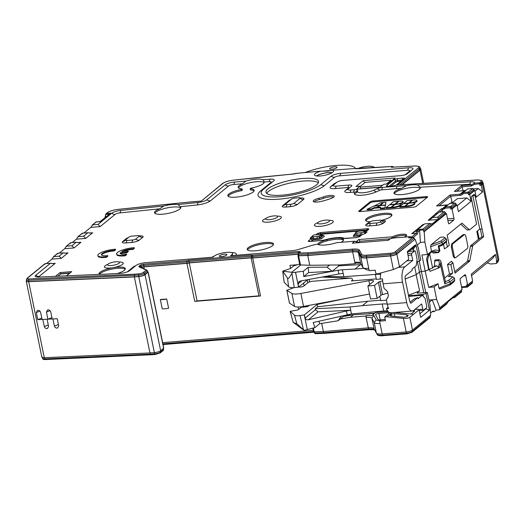 <?xml version="1.0" encoding="UTF-8"?>
<svg xmlns="http://www.w3.org/2000/svg" width="525" height="525" viewBox="0 0 525 525"><rect width="100%" height="100%" fill="white"/><g stroke="black" fill="none" stroke-linecap="round" stroke-linejoin="round"><path stroke-width="0.79" d="M26.617 280.514L26.617 280.514A4.883 1.234 168.4 0 0 26.25 281.137L41.856 357.151A4.883 1.234 -11.6 0 0 44.297 357.709L149.947 352.951L134.347 276.938L28.691 281.695A4.883 1.234 168.4 0 1 26.25 281.137M57.278 318.767L58.682 325.894L57.619 327.994C56.083 328.315 55.027 327.679 54.436 326.084L52.913 318.964L57.278 318.767M50.059 310.662L46.462 312.067L47.532 309.96C49.061 309.645 50.124 310.282 50.708 311.876L52.231 318.997L47.867 319.193L51.936 317.599M46.462 312.067L47.867 319.193M47.152 319.226L48.549 326.347L47.486 328.453C45.951 328.775 44.894 328.138 44.303 326.537L42.781 319.423L47.152 319.226M39.926 311.115L36.33 312.526L37.4 310.419C38.929 310.098 39.992 310.734 40.576 312.329L42.098 319.449L37.734 319.646L41.803 318.058M36.33 312.526L37.734 319.646M134.347 276.938L138.764 276.577A4.883 1.234 168.4 0 0 145.031 274.7L148.043 272.239A1.463 0.368 168.4 0 0 148.155 272.055L163.754 348.068A1.463 0.368 168.4 0 1 163.643 348.252L148.043 272.239M149.947 352.951L154.363 352.59L138.764 276.577M145.031 274.7L160.637 350.713A4.883 1.234 168.4 0 1 154.363 352.59M160.637 350.713L163.643 348.252M147.591 271.747L148.05 271.95A1.463 0.368 168.4 0 1 148.155 272.055M141.599 267.763L141.96 267.468A1.463 0.368 -11.6 0 1 143.843 266.903L186.933 263.373A2.927 0.742 -11.6 0 0 189.276 262.913L251.127 257.841A2.927 0.742 -11.6 0 0 252.735 257.985L298.128 254.264M298.029 306.987L298.613 309.428M290.502 268.485L289.964 265.335L297.8 264.698M299.644 264.062L293.678 265.893L290.437 268.537L282.713 271.156L291.743 272.278L292.222 272.672L291.913 273.348C289.216 278.033 287.746 279.622 287.497 278.106L288.619 286.775L284.176 282.332M197.078 300.917A2.927 0.742 -11.6 0 1 194.729 301.383L260.531 295.988A2.927 0.742 168.4 0 1 258.93 295.851L197.078 300.917L189.276 262.913M162.645 342.654L313.241 330.317M166.694 298.974L160.322 299.493L162.218 308.752A6.838 1.726 -11.6 0 0 168.591 308.228L166.694 298.974A6.838 1.726 168.4 0 1 160.322 299.493M309.238 305.347L307.702 306.6L301.206 307.315L297.964 309.96L290.108 311.345L294.446 315.158C295.247 315.768 297.117 315.919 300.037 315.623L303.502 329.818L296.861 323.722L294.446 315.158M308.214 305.537L308.326 306.088M304.113 285.79L303.581 283.1M300.464 264.941L309.757 265.283L307.755 255.518L298.587 255.787L300.464 264.941L299.827 264.961L297.911 255.616A1.463 0.368 168.4 0 1 298.075 255.386L298.325 255.216M300.838 264.849L291.743 272.278M44.973 264.278L45.15 263.701L27.477 278.138A0.978 0.853 -129.2 0 0 27.051 278.309L26.453 279.694L26.729 281.039A4.397 1.109 -11.6 0 0 28.927 281.544L28.652 280.199A0.978 0.505 87.4 0 1 28.927 278.965L134.512 274.207L134.558 276.78L28.927 281.544M147.604 272.081L144.592 274.733A4.397 1.109 168.4 0 1 138.948 276.426L134.558 276.78M298.102 254.133L252.919 257.834A2.441 0.617 168.4 0 1 251.521 257.677L189.249 262.776A2.441 0.617 168.4 0 1 187.117 263.222L144.027 266.752A1.956 0.492 -11.6 0 0 141.52 267.501L141.343 267.652M298.837 255.629L298.39 255.518L298.115 254.172L298.561 254.29L298.837 255.629L307.972 255.367L352.846 251.685A10.257 2.586 -11.6 0 1 358.942 252.617L361.246 256.922A9.279 2.336 168.4 0 0 366.758 257.762L390.771 255.793A4.397 1.109 168.4 0 0 396.414 254.107L415.045 239.216L418.208 247.498L420.728 260.033L419.423 261.096L416.148 245.451L415.557 244.794L407.426 251.514L408.726 259.291L399.479 266.844L393.376 269.528L378.066 273.728L375.979 273.899L375.185 270.198L369.193 270.69L366.575 257.913L390.587 255.944L393.376 269.528M390.587 255.944A4.883 1.234 168.4 0 0 396.854 254.074L415.045 239.216M360.721 263.392A11.235 2.828 -11.6 0 0 355.655 263.235L355.097 263.688L354.808 262.303A9.765 2.461 -11.6 0 1 360.216 262.802A9.765 2.461 -11.6 0 1 360.609 263.189L358.463 252.722L360.773 257.027A9.765 2.461 -11.6 0 0 366.575 257.913M358.463 252.722A9.765 2.461 -11.6 0 0 352.662 251.843L307.755 255.518M298.587 255.787A1.463 0.368 168.4 0 1 297.911 255.616M98.031 224.398L111.694 213.235A7.324 1.844 168.4 0 1 120.632 210.473L163.721 206.036L159.718 208.812L119.818 212.92A3.839 0.965 168.4 0 0 115.139 214.371L100.15 226.61L98.031 224.398L92.735 224.831L91.521 226.249A4.883 2.047 -94.7 0 1 90.812 227.371L83.869 233.041M89.119 233.054L92.61 232.765L85.713 238.409L83.593 236.198L78.291 236.631L77.083 238.048A4.883 2.047 -94.7 0 1 76.368 239.17L72.207 242.57M77.457 242.583L80.948 242.294L74.045 247.931L71.925 245.726L66.629 246.159L65.415 247.577A4.883 2.047 -94.7 0 1 64.706 248.699L59.246 253.155M64.496 253.168L67.987 252.879L61.267 258.372L59.154 256.161L53.852 256.594L52.644 258.011A4.883 2.047 -94.7 0 1 51.929 259.133L46.469 263.596M409.316 237.799L408.614 237.851L410.071 236.663L390.941 238.232L387.903 240.26M356.856 242.721L356.272 241.808L354.71 241.198L336.512 242.694A13.309 3.353 -11.6 0 1 317.697 244.237A7.324 1.844 -11.6 0 0 312.513 245.254L297.957 249.605A7.324 1.844 168.4 0 1 292.458 250.655L230.606 255.721L231.906 254.664A9.765 2.461 -11.6 0 0 232.194 252.873A9.765 2.461 -11.6 0 0 223.486 252.801A9.765 2.461 -11.6 0 0 214.233 256.108L212.933 257.171L145.34 262.703A7.324 1.844 -11.6 0 0 135.936 265.519L129.734 270.585A7.324 1.844 168.4 0 1 119.602 273.44L108.216 273.952A13.427 3.386 -11.6 0 1 102.939 274.194L38.824 277.082A7.324 1.844 168.4 0 1 35.497 276.649A7.324 1.844 168.4 0 1 35.707 275.31L50.453 263.268L45.15 263.701M219.535 255.675A3.905 0.984 -11.6 0 0 219.24 256.174A3.905 0.984 -11.6 0 0 222.41 256.502A3.905 0.984 -11.6 0 0 226.603 255.098A3.905 0.984 -11.6 0 0 226.898 254.599A3.905 0.984 -11.6 0 0 223.729 254.271A3.905 0.984 -11.6 0 0 219.535 255.675M414.599 239.249L413.995 237.799L412.683 237.523L395.062 251.908A3.419 0.86 168.4 0 1 390.672 253.221L366.66 255.189A8.302 2.093 168.4 0 1 361.732 254.435L359.422 250.136A11.235 2.828 -11.6 0 0 352.754 249.119L307.952 252.787L298.876 253.05L299.985 252.289A2.927 0.742 -11.6 0 0 298.554 251.514L252.82 255.262A1.463 0.368 168.4 0 1 251.941 255.065L188.639 260.249L189.249 262.776M251.941 255.065L251.245 256.331L251.521 257.677M307.952 252.787L307.972 255.367M408.968 237.786L412.683 237.523L408.614 237.851M410.071 236.663L410.99 237.622M431.196 223.808L432.364 223.716A4.883 2.047 85.3 0 1 431.812 223.952A4.883 2.047 85.3 0 1 431.458 223.912L429.87 223.479L424.567 223.912L415.682 231.171L416.916 231.072L418.169 231.768L417.224 234.17L413.214 237.451M430.598 246.835L442.037 242.36L442.424 244.204L446.683 240.726L446.309 238.868L443.658 236.998L440.317 237.267L430.946 244.926L430.598 246.835L431.53 251.206L427.481 254.513L424.869 242.051L420.453 242.412L417.263 245.018M420.453 242.412L419.613 230.593L418.93 229.432L422.992 229.097L423.609 229.943L423.773 231.761L424.213 231.722L446.44 213.57L448.383 222.856A1.463 0.617 -94.7 0 0 449.052 223.853A1.463 0.617 -94.7 0 0 449.223 223.781L453.672 220.146A1.463 0.617 -94.7 0 0 453.948 218.315L452.064 208.97L457.026 204.914L458.417 211.673L471.096 201.318L466.804 197.905L457.308 198.68L451.671 203.28M424.869 242.051L424.213 231.722M423.708 224.615L423.025 224.477L423.97 224.398M445.581 213.695L423.773 231.761M432.364 223.716L437.496 219.522L428.157 220.29L431.248 218.662L439.254 212.126M445.627 213.905L445.344 212.566L438.204 218.4A4.883 2.047 -94.7 0 1 437.496 219.522M438.204 218.4L437.647 217.127L432.344 217.56M445.699 213.78L445.344 212.566A0.978 0.853 -129.2 0 0 444.275 211.713L437.647 217.127M445.666 213.629L446.44 213.57M437.312 213.504L436.104 213.793A0.978 0.407 -94.7 0 1 436.216 213.747L436.216 213.747A0.978 0.407 -94.7 0 1 436.321 213.767M117.173 273.551A13.427 3.386 -11.6 0 0 124.274 270.336A13.427 3.386 -11.6 0 0 125.285 268.629A13.427 3.386 -11.6 0 0 114.391 267.494A13.427 3.386 -11.6 0 0 99.98 272.324A13.427 3.386 -11.6 0 0 98.969 274.03A13.427 3.386 -11.6 0 0 99.113 274.365M317.625 244.243A13.309 3.353 168.4 0 1 326.327 239.846A13.309 3.353 168.4 0 1 342.293 238.54A13.309 3.353 168.4 0 1 343.567 239.603A13.309 3.353 168.4 0 1 340.988 242.327M355.95 241.539L356.317 241.507A2.441 2.126 50.8 0 1 358.47 242.511L360.052 241.218L358.7 239.564L392.621 236.788A7.816 1.969 168.4 0 1 401.028 234.347A7.816 1.969 168.4 0 1 406.665 235.095A7.816 1.969 168.4 0 1 404.217 237.143M419.285 189.427A13.427 3.386 -11.6 0 0 420.295 187.72A13.427 3.386 -11.6 0 0 420.026 187.235L417.565 184.971A13.427 3.386 -11.6 0 0 406.632 185.62L401.671 188.331A13.427 3.386 -11.6 0 0 394.99 191.415A13.427 3.386 -11.6 0 0 393.98 193.121A13.427 3.386 -11.6 0 0 404.873 194.257A13.427 3.386 -11.6 0 0 419.285 189.427M250.911 188.16A13.309 3.353 -11.6 0 0 264.219 182.011L263.045 179.721A13.309 3.353 -11.6 0 0 245.785 181.132L242.537 183.783A13.309 3.353 -11.6 0 0 238.147 187.366A13.309 3.353 -11.6 0 0 242.071 188.888L241.323 189.492A13.427 3.386 168.4 0 0 227.843 195.707A13.427 3.386 168.4 0 0 241.677 196.324A13.427 3.386 168.4 0 0 254.152 190.306A13.427 3.386 168.4 0 0 250.162 188.77L250.911 188.16M159.718 208.812A13.427 3.386 -11.6 0 0 155.538 211.03A13.427 3.386 -11.6 0 0 154.527 212.737A13.427 3.386 -11.6 0 0 165.421 213.872A13.427 3.386 -11.6 0 0 179.832 209.042A13.427 3.386 -11.6 0 0 180.843 207.336A13.427 3.386 -11.6 0 0 180.39 206.686L178.021 204.566A13.427 3.386 -11.6 0 0 163.721 206.036M248.22 247.662A13.427 3.386 -11.6 0 0 247.216 249.368A13.427 3.386 -11.6 0 0 258.11 250.504A13.427 3.386 -11.6 0 0 272.521 245.674A13.427 3.386 -11.6 0 0 273.525 243.968A13.427 3.386 -11.6 0 0 262.638 242.832A13.427 3.386 -11.6 0 0 248.22 247.662M426.182 196.619L373.17 200.957A2.441 0.617 -11.6 0 0 370.033 201.895L358.923 210.971A2.441 0.617 -11.6 0 0 358.746 211.28A2.441 0.617 -11.6 0 0 360.209 211.549L413.221 207.204A2.441 0.617 -11.6 0 0 416.358 206.266L427.468 197.19A2.441 0.617 -11.6 0 0 427.652 196.882A2.441 0.617 -11.6 0 0 426.182 196.619L426.372 197.544L373.36 201.882A2.441 0.617 -11.6 0 0 370.223 202.821L359.527 211.562M101.561 255.065A8.544 2.152 -11.6 0 1 114.227 250.943L115.625 249.802L115.507 249.224A12.206 3.078 -11.6 0 0 103.405 251.646A12.206 3.078 -11.6 0 0 97.834 255.531A12.206 3.078 -11.6 0 0 106.293 256.745L107.691 255.603A8.544 2.152 168.4 0 1 101.423 254.796A8.544 2.152 168.4 0 1 105.479 252.02A8.544 2.152 168.4 0 1 114.109 250.366L115.507 249.224M97.834 255.531L97.952 256.108A12.206 3.078 -11.6 0 0 106.411 257.329L107.809 256.187L107.691 255.603M123.336 251.455A8.544 2.152 -11.6 0 1 133.002 249.408L134.4 248.266L134.282 247.688A12.206 3.078 -11.6 0 0 122.181 250.11A12.206 3.078 -11.6 0 0 116.609 253.995A12.206 3.078 -11.6 0 0 125.068 255.209L126.472 254.067A8.544 2.152 168.4 0 1 120.199 253.253A8.544 2.152 168.4 0 1 120.323 252.728L126.768 252.197L128.166 251.055L121.721 251.587A8.544 2.152 168.4 0 1 132.884 248.83L134.282 247.688M120.337 253.529A8.544 2.152 -11.6 0 1 120.442 253.306L126.886 252.781L128.284 251.639L128.166 251.055M116.609 253.995L116.734 254.573A12.206 3.078 -11.6 0 0 125.193 255.787L126.591 254.645L126.472 254.067M318.977 198.273A9.581 2.415 -11.6 0 0 323.157 197A7.028 1.772 168.4 0 1 330.691 195.418A7.028 1.772 168.4 0 1 334.182 196.501A7.028 1.772 168.4 0 1 331.498 198.273A23.632 5.959 168.4 0 1 321.195 201.41A7.028 1.772 168.4 0 1 313.34 201.502A7.028 1.772 168.4 0 1 318.977 198.273L319.325 199.585A6.32 1.595 -11.6 0 0 314.206 201.908M381.596 220.336A13.427 3.386 -11.6 0 0 390.889 216.517A13.427 3.386 -11.6 0 0 391.899 214.81A13.427 3.386 -11.6 0 0 381.006 213.675A13.427 3.386 -11.6 0 0 366.594 218.505A13.427 3.386 -11.6 0 0 365.584 220.211A13.427 3.386 -11.6 0 0 370.342 221.78M354.788 234.216L354.244 234.983L361.81 234.911A1.463 1.28 -129.2 0 0 361.174 235.167L359.074 236.88A1.463 1.28 -129.2 0 1 359.717 236.624L356.488 237.641L343.987 238.376A1.463 1.352 -63.1 0 1 344.892 238.435L345.772 238.462A1.463 0.617 -94.7 0 1 345.942 238.501M343.987 238.376A14.648 3.695 -11.6 0 0 324.699 239.958L322.311 240.437A1.463 0.617 -94.7 0 1 322.475 240.365L322.475 240.365A1.463 0.617 -94.7 0 1 322.639 240.404M322.311 240.437L309.658 241.474C308.411 241.552 308.011 241.336 308.47 240.824A1.463 1.28 50.8 0 1 309.75 241.408M308.47 240.824L311.194 238.757L313.471 238.632A1.463 0.617 85.3 0 0 313.405 239.617L320.821 238.993A1.444 0.361 168.4 0 0 321.464 238.691L324.24 236.421A1.444 0.361 168.4 0 0 324.345 236.224A1.444 0.361 168.4 0 0 324.293 236.165M316.129 234.563L317.356 233.566L320.585 232.549L367.415 228.71C368.662 228.631 369.062 228.854 368.602 229.366A1.463 1.28 -129.2 0 0 367.959 229.622L365.866 231.328A1.463 1.28 -129.2 0 1 366.509 231.079L365.439 231.545M66.314 275.842L71.702 271.622L66.55 275.835M69.484 273.249L60.795 273.965L58.032 276.216M57.671 276.229L60.795 273.965M125.199 269.246A13.427 3.386 -11.6 0 0 113.479 268.833A13.427 3.386 -11.6 0 0 100.216 273.486A13.427 3.386 -11.6 0 0 99.402 274.352M343.481 240.227A13.309 3.353 -11.6 0 0 342.123 239.571A13.309 3.353 -11.6 0 0 327.403 240.778A13.309 3.353 -11.6 0 0 318.491 244.63M342.293 238.54L342.123 239.571M327.403 240.778L326.327 239.846M360.052 241.218L389.708 238.79M406.429 235.751A7.816 1.969 -11.6 0 0 399.892 235.705A7.816 1.969 -11.6 0 0 392.615 238.094M392.621 236.788L392.123 238.133M391.709 238.626L392.037 237.713M410.826 237.044L411.685 236.972L410.701 236.926M418.93 229.432L416.916 231.072L416.154 233.33L411.685 236.972A0.978 0.853 -129.2 0 1 412.624 237.484M417.224 234.17A0.978 0.853 -129.2 0 0 416.154 233.33L411.751 233.691L415.682 231.171M388.5 240.227L352.268 243.193L388.5 240.227L390.941 238.232M51.719 263.603L55.21 263.32L53.432 263.655L50.453 263.268M69.818 272.98L60.742 273.722L60.04 272.573L71.702 271.622M57.743 253.844L57.927 253.267L53.366 256.81L57.553 253.391M59.154 256.161L63.223 252.833L57.927 253.267M67.987 252.879L66.209 253.221L63.223 252.833M70.704 243.259L70.882 242.681L66.143 246.369L70.507 242.806M71.925 245.726L76.184 242.248L70.882 242.681M80.948 242.294L79.17 242.635L76.184 242.248M82.373 233.73L82.55 233.152L77.812 236.841L82.176 233.277M83.593 236.198L87.852 232.719L82.55 233.152M92.61 232.765L90.832 233.107L87.852 232.719M100.104 221.616L110.657 213.176L99.986 222.016L100.341 221.602L96.278 221.937L92.249 225.048L96.042 221.95M96.278 221.937L95.918 222.351L96.278 221.937M178.021 204.566L197.977 202.519A7.324 1.844 -11.6 0 0 206.916 199.749L225.133 184.866A7.324 1.844 168.4 0 1 234.537 182.057L245.785 181.132M263.045 179.721L269.876 179.163A7.324 1.844 168.4 0 1 274.135 180.469A7.324 1.844 168.4 0 1 273.728 180.889L263.543 189.203A31.743 8 -11.6 0 0 261.785 191.021A31.743 8 -11.6 0 0 283.008 196.416A31.743 8 -11.6 0 0 320.978 184.498L331.163 176.183A7.324 1.844 168.4 0 1 340.567 173.368L408.601 167.797A7.324 1.844 168.4 0 1 412.86 169.102A7.324 1.844 168.4 0 1 412.453 169.523L407.269 173.755A4.883 1.234 168.4 0 1 400.995 175.632L343.12 180.37A4.883 1.234 -11.6 0 0 336.853 182.247L333.519 184.971A4.883 1.234 -11.6 0 0 333.25 185.246A4.883 1.234 -11.6 0 0 336.085 186.119L348.902 185.069A4.883 1.234 168.4 0 1 351.737 185.942A4.883 1.234 168.4 0 1 351.468 186.218L348.265 188.836A4.883 1.234 -11.6 0 0 347.996 189.112A4.883 1.234 -11.6 0 0 350.831 189.984L354.578 189.676A4.883 1.234 168.4 0 1 357.512 190.28L357.492 191.533A9.765 2.461 -11.6 0 0 363.372 192.727A9.765 2.461 -11.6 0 0 373.82 190.194L377.206 188.665A4.883 1.234 168.4 0 1 382.43 187.399L406.632 185.62M417.565 184.971L470.571 181.801A7.324 1.844 168.4 0 1 474.37 183.14A7.324 1.844 168.4 0 1 474.357 183.159L479.771 182.72A0.978 0.407 85.3 0 0 479.587 183.947L479.863 185.286L481.189 185.181L482.416 184.183A9.765 2.461 -11.6 0 0 483.144 182.943A9.765 2.461 -11.6 0 0 482.514 182.287M355.917 168.906C356.783 168.577 356.718 168.433 355.733 168.466A976.71 246.199 -11.6 0 0 332.614 170.218A9.765 2.461 -11.6 0 1 333.5 171.412A9.765 2.461 -11.6 0 1 320.27 175.987A9.765 2.461 -11.6 0 1 314.613 175.284A9.765 2.461 -11.6 0 1 320.88 171.176A976.71 246.199 -11.6 0 0 297.367 173.25L291.9 174.123A0.978 0.374 -95.4 0 1 292.005 174.149M267.96 188.843A26.86 6.772 -11.6 0 0 265.952 192.255A26.86 6.772 -11.6 0 0 287.739 194.519A26.86 6.772 -11.6 0 0 316.562 184.859A26.86 6.772 -11.6 0 0 318.57 181.453A26.86 6.772 -11.6 0 0 296.789 179.183A26.86 6.772 -11.6 0 0 267.96 188.843M355.95 186.532L363.175 180.633L395.2 178.014L387.982 183.907L383.782 184.255L380.08 187.281L356.449 189.217L360.15 186.191L355.95 186.532M386.623 185.686L394.065 179.609L397.825 178.487L402.747 178.08C404.296 178.001 404.808 178.231 404.289 178.769L396.848 184.846L393.087 185.975L388.165 186.375C386.617 186.454 386.105 186.224 386.623 185.686A1.463 1.28 50.8 0 1 387.942 186.323M105.584 216.011L105.157 216.359L105.604 216.32L105.532 214.495L107.75 212.566A8.302 2.093 168.4 0 1 117.876 209.429L189.157 202.099M313.412 328L314.193 331.8A1.463 0.368 168.4 0 1 313.51 331.629L312.802 328.164M314.193 331.8L323.354 331.531L368.268 327.856A9.765 2.461 -11.6 0 1 374.069 328.742L376.373 333.04A9.765 2.461 -11.6 0 0 382.174 333.926L406.186 331.957A4.883 1.234 168.4 0 0 412.46 330.087L430.644 315.23L429.988 304.9L427.376 292.438L417.296 293.173M434.129 286.919L438.067 283.703L428.708 287.365L434.129 286.919L436.656 299.453L439.819 307.735L439.373 307.775L439.832 308.969L447.615 302.61A4.883 2.047 -94.7 0 1 448.33 301.488L453.462 297.294A4.883 2.047 85.3 0 1 454.013 297.058A4.883 2.047 85.3 0 1 454.361 297.098L461.541 291.231A0.978 0.853 -129.2 0 1 461.278 292.064L454.558 297.55M430.507 313.058L432.731 311.24L433.283 311.003L434.333 311.548L436.072 310.124L432.239 299.814L428.977 300.083M429.411 302.124L432.239 299.814L436.656 299.453M430.297 316.752L429.929 317.671L412.027 332.292A0.978 0.853 -129.2 0 0 412.289 331.465L430.297 316.752L430.224 315.571M369.285 329.667A0.978 0.407 -94.7 0 1 369.18 329.713A0.978 0.407 -94.7 0 1 368.727 329.044L323.853 332.719L324.352 333.388L315.249 333.651A0.978 0.538 -91.7 0 1 314.718 332.988L323.853 332.719L323.603 331.511M44.559 357.696L44.809 358.897L150.432 354.139L151.042 354.756L45.321 359.566A0.978 0.505 -92.6 0 1 44.809 358.897A4.397 1.109 168.4 0 1 42.61 358.391L42.335 357.053M155.387 354.401A0.978 0.407 -94.7 0 1 155.275 354.447A0.978 0.407 -94.7 0 1 154.829 353.778L150.432 354.139L150.183 352.931M408.581 295.857L422.947 294.433L426.083 293.495L427.376 292.438M426.083 293.495L429.45 310.209L420.669 317.376L419.075 309.763L417.788 309.186L414.927 309.422M391.945 312.664L386.899 316.778L403.403 318.38C406.291 318.557 408.437 318.196 409.835 317.31L419.075 309.763M413.536 314.285L394.505 312.454M394.938 316.385L394.38 313.602L406.744 314.81L407.105 316.608M406.744 314.81L408.109 315.787L408.286 315.44M408.109 315.787L407 316.693L403.777 317.231L391.394 316.043L389.832 315.407L391.118 314.147L391.525 316.057M394.38 313.602L391.118 314.147M406.724 302.603A12.206 5.125 85.3 0 0 412.348 310.99A12.206 5.125 85.3 0 0 413.733 310.393L421.693 303.896L422.783 309.218A1.463 0.617 85.3 0 0 423.458 310.223A1.463 0.617 85.3 0 0 423.623 310.15L426.405 307.886A1.463 0.617 85.3 0 0 426.674 306.042L425.106 298.403L422.303 295.286L418.136 298.686L417.9 297.531L410.845 303.293A4.883 2.047 -94.7 0 1 409.5 300.333L405.32 279.969A4.883 2.047 85.3 0 1 405.234 275.979L412.296 270.217L412.053 269.062L416.22 265.657L417.119 259.514L415.557 251.875A1.463 0.617 -94.7 0 0 414.881 250.871A1.463 0.617 -94.7 0 0 414.711 250.943L411.935 253.214A1.463 0.617 -94.7 0 0 411.666 255.052L412.762 260.38L404.795 266.884A12.206 5.125 -94.7 0 0 402.544 282.233L406.724 302.603L387.286 304.198A12.206 5.125 -94.7 0 0 388.625 308.51L386.413 308.693L388.139 307.283M390.79 312.716L389.806 312.651A12.206 5.125 -94.7 0 1 386.413 308.693M389.944 312.697L384.72 316.962L385.455 320.663L379.555 321.149L380.481 320.394A7.324 1.844 168.4 0 1 376.13 319.732L373.82 315.427A12.206 3.078 -11.6 0 0 372.855 314.718L375.624 312.46L388.257 311.607M386.899 316.778L384.72 316.962M373.82 315.427L371.923 318.275L374.227 322.58A9.765 2.461 -11.6 0 0 380.028 323.466L379.555 321.149M389.583 312.572L378.886 313.445A2.441 0.617 -11.6 0 0 375.565 314.698A2.441 0.617 -11.6 0 0 375.578 314.738L378.236 319.692A2.441 0.617 -11.6 0 0 379.687 319.915L384.91 319.482A2.441 0.617 -11.6 0 0 385.212 319.456M396.913 312.257A2.441 0.617 -11.6 0 0 396.132 312.611M410.95 314.035A2.441 0.617 -11.6 0 0 411.37 313.779L414.52 311.207A2.441 0.617 -11.6 0 0 414.704 310.898A2.441 0.617 -11.6 0 0 413.418 310.623M387.673 310.912A12.206 3.078 -11.6 0 0 383.631 310.957L382.207 304.014A12.206 3.078 168.4 0 1 387.266 304.093M343.849 316.05L338.048 320.788L319.712 323.676L314.928 327.587L313.176 322.534L351.448 313.943L383.631 310.957M347.209 314.678L346.447 310.971L350.772 310.229L350.024 307L315.262 308.726L315.479 309.652L318.032 311.857L350.772 310.229M380.645 300.195L367.795 301.245L362.421 305.635L350.024 307M362.421 305.635L382.207 304.014M380.914 272.947A12.206 5.125 85.3 0 0 380.33 279.064L382.541 278.88A12.206 5.125 85.3 0 0 383.106 283.828L383.88 287.588A2.441 2.126 50.8 0 0 385.534 289.564L387.588 291.775L388.408 295.792L387.319 298.259A2.441 2.126 -129.2 0 0 386.512 300.438L387.286 304.198M329.772 264.922L327.036 267.153L308.142 267.317L308.647 272.554L303.739 276.563L338.087 270.257L338.848 273.965L343.219 273.44L343.803 276.688L376.123 274.385A12.206 3.078 168.4 0 1 380.625 274.385M414.724 266.884L416.259 274.634L405.169 279.018M417.395 261.699L419.462 272.016L416.259 274.634L405.162 278.972M416.141 274.726L419.593 290.929L417.231 292.858M423.806 292.727L419.462 272.016L421.345 271.451L425.775 292.569M427.481 254.513L421.903 254.973L425.204 271.136L421.345 271.451L419.272 261.142M428.708 287.365L425.204 271.136L429.03 269.601L427.593 261.03C428.144 254.632 430.402 251.442 434.352 251.468L438.191 252.354A1.463 0.617 -94.7 0 0 438.552 252.584L433.342 253.011A1.463 0.617 85.3 0 1 432.974 252.781A6.838 2.868 85.3 0 0 432.252 252.039M425.362 271.123L429.043 269.397M441.538 245.575L442.424 244.204M428.656 269.784L427.028 261.457C424.837 255.57 433.985 246.783 439.307 251.265L438.191 252.354L432.974 252.781M481.189 185.181L482.58 191.94L478.282 188.527L473.629 188.908M471.096 201.318L469.711 194.558L474.803 190.398L476.188 197.157L482.58 191.94M472.94 245.49A1.463 0.617 85.3 0 0 472.651 246.1L469.816 260.636L467.604 260.82L470.446 246.284A1.463 0.617 85.3 0 1 470.735 245.667L472.94 245.49L483.702 236.696L475.027 195.654A1.956 0.82 -94.7 0 0 474.127 194.329A1.956 0.82 -94.7 0 0 473.911 194.427L471.804 196.147A1.956 0.82 -94.7 0 0 471.437 198.588L476.582 224.136L469.711 229.747A1.463 0.617 85.3 0 1 469.547 229.819A1.463 0.617 85.3 0 1 469.291 229.714L462.158 223.328A1.463 0.617 -94.7 0 0 461.895 223.223A1.463 0.617 -94.7 0 0 461.731 223.296L447.182 235.18L449.236 245.392L447.379 246.914L446.329 241.913M469.816 260.636A1.463 0.617 -94.7 0 1 469.521 261.253L455.024 273.098L452.937 262.913L450.896 264.574L452.655 273.138L448.396 276.616L450.942 276.412L453.567 277.239L452.543 277.128L448.547 280.389L450.01 281.781L450.378 283.651L454.762 280.074L454.381 278.217L453.567 277.239M449.977 285.042L439.858 288.999L438.939 288.127L450.378 283.651L449.977 285.042L454.151 281.63L454.762 280.074M438.067 283.703L438.939 288.127M439.819 307.735L462.079 289.551L460.169 280.245A1.463 0.617 -94.7 0 1 460.438 278.408L464.881 274.772A1.463 0.617 -94.7 0 1 465.045 274.706A1.463 0.617 -94.7 0 1 465.721 275.71L463.516 275.887M461.508 286.788A5.86 5.112 50.8 0 1 461.633 286.873L466.581 286.466L466.305 285.121L467.631 285.016L465.721 275.71M467.631 285.016L472.631 280.934L471.247 274.175L495.41 254.435L492.634 258.431L471.548 275.651M483.144 182.943L498.75 258.956A9.765 2.461 -11.6 0 1 498.015 260.197L496.794 261.194L495.41 254.435M402.413 184.597L420.02 170.212A9.765 2.461 -11.6 0 0 420.755 168.971A9.765 2.461 -11.6 0 0 420.118 168.315M355.418 168.486A31.743 8 -11.6 0 0 336.604 165.434A31.743 8 -11.6 0 0 305.255 172.535M105.157 216.359L105.23 217.435M496.794 261.194L496.355 261.233L496.63 262.572A0.978 0.853 50.8 0 1 495.935 263.57L490.626 264.003L487.18 262.874M359.933 168.545L358.713 168.177L360.157 167.737A9.765 2.461 -11.6 0 1 372.35 166.537L373.334 166.832A9.765 2.461 -11.6 0 1 374.41 167.573M358.713 168.177L358.798 168.591M336.781 167.731A3.806 0.958 -11.6 0 0 337.063 167.245A3.806 0.958 -11.6 0 0 333.972 166.93A3.806 0.958 -11.6 0 0 329.897 168.295A3.806 0.958 -11.6 0 0 329.608 168.781A3.806 0.958 -11.6 0 0 332.692 169.102A3.806 0.958 -11.6 0 0 336.781 167.731M320.88 171.176L327.698 171.117L332.614 170.218M188.948 202.118L201.272 201.108L222.574 183.527A0.978 0.853 -129.2 0 1 223 183.363A8.302 2.093 168.4 0 1 232.864 180.252A975.247 245.831 168.4 0 1 291.802 174.169A11.235 2.828 -11.6 0 0 297.367 173.25M355.733 168.466A11.235 2.828 -11.6 0 0 360.045 168.577A975.247 245.831 168.4 0 1 392.28 166.523L391.355 167.278A972.805 245.214 168.4 0 1 414.632 166.044A8.302 2.093 168.4 0 1 418.228 168.052L397.432 185.043L476.779 180.029A8.302 2.093 168.4 0 1 480.624 182.018A0.978 0.853 50.8 0 1 481.701 182.871A9.279 2.336 168.4 0 0 482.39 181.696L482.665 183.041A9.279 2.336 168.4 0 1 481.976 184.216L479.863 185.286M418.228 168.052A0.978 0.853 50.8 0 1 419.304 168.906A9.279 2.336 168.4 0 0 420 167.724L420.276 169.07A9.279 2.336 168.4 0 1 419.58 170.244L401.966 184.629M465.682 190.332A4.883 4.259 50.8 0 1 464.467 190.621L454.374 191.448L461.501 185.627L462.203 186.782L471.207 186.047L474.534 184.36L474.357 183.159M456.776 191.212L462.203 186.782L463.011 190.706M474.318 183.218L471.384 184.82A0.978 0.407 85.3 0 0 471.207 186.047M454.374 191.448L455.07 191.395M474.974 191.231L478.282 188.527M474.036 190.463L474.803 190.398M473.95 190.529L469.639 194.289L468.385 194.663L469.711 194.558M473.648 189.177L473.99 190.739M453.141 202.079L451.959 202.177L450.489 203.378M447.904 204.848A4.883 4.259 50.8 0 1 446.696 205.144L436.597 205.971L450.023 195.005L450.726 196.16L451.959 202.177M439.005 205.734L450.726 196.16L459.939 195.405A5.86 5.112 -129.2 0 0 463.162 193.732L462.991 192.531L468.293 192.098A0.978 0.407 85.3 0 0 468.11 193.325L468.385 194.663M450.023 195.005L460.117 194.178A4.883 4.259 -129.2 0 0 462.256 193.331L467.624 188.954M472.927 188.567A0.978 0.407 85.3 0 0 472.749 188.495A0.978 0.407 85.3 0 0 472.644 188.541L468.293 192.098A0.978 0.853 50.8 0 1 469.363 192.951L463.162 193.732M436.597 205.971L437.292 205.912M457.196 205.748L466.804 197.905M456.258 204.98L457.026 204.914M456.173 205.045L451.992 208.707L450.739 209.081L450.47 207.723L451.723 207.355A0.978 0.853 50.8 0 0 450.653 206.502L445.351 206.935L444.616 207.743L445.272 207.047M455.871 203.7L456.218 205.255M452.064 208.97L450.739 209.081M428.157 220.29L441.564 208.661L442.687 211.805M441.564 208.661L442.477 208.589A0.978 0.407 85.3 0 0 442.293 209.81L445.522 208.13L445.351 206.935L449.846 203.47M446.913 205.118A0.978 0.407 -94.7 0 0 446.808 205.091A0.978 0.407 -94.7 0 0 446.696 205.144L442.477 208.589L444.616 207.743M435.192 213.865L435.894 213.813M455.149 203.083A0.978 0.407 85.3 0 0 454.978 203.011A0.978 0.407 85.3 0 0 454.867 203.057A0.978 0.853 50.8 0 1 455.943 203.917L451.723 207.355L451.992 208.707M420.21 188.337A13.427 3.386 -11.6 0 0 408.489 187.924A13.427 3.386 -11.6 0 0 395.227 192.57A13.427 3.386 -11.6 0 0 394.301 193.659M336.473 182.562A8.374 2.113 -11.6 0 0 333.985 183.894L330.652 186.618A8.374 2.113 -11.6 0 0 335.048 188.587L347.865 187.537A1.398 0.354 168.4 0 1 348.593 187.865L345.398 190.483A8.374 2.113 -11.6 0 0 349.794 192.452L353.542 192.15A1.398 0.354 168.4 0 1 354.382 192.321L354.362 193.574A13.256 3.34 -11.6 0 0 362.335 195.195A13.256 3.34 -11.6 0 0 376.517 191.756L379.903 190.227A1.398 0.354 168.4 0 1 381.393 189.866L396.073 188.665L397.222 186.185M264.134 182.634A13.309 3.353 -11.6 0 0 250.747 182.562A13.309 3.353 -11.6 0 0 238.468 187.904M242.071 188.888L242.307 190.043L241.566 190.654A13.427 3.386 -11.6 0 0 228.165 196.245M254.074 190.929A13.427 3.386 -11.6 0 0 250.399 189.932L250.162 188.77M241.566 190.654L241.323 189.492M180.757 207.952A13.427 3.386 -11.6 0 0 169.043 207.539A13.427 3.386 -11.6 0 0 155.774 212.185A13.427 3.386 -11.6 0 0 154.849 213.275M480.624 182.018L479.771 182.72A0.978 0.853 50.8 0 1 480.841 183.573L474.534 184.36M397.432 185.043L398.127 184.984M391.355 167.278L392.063 167.239M393.691 167.094L392.641 166.458L356.337 168.466M331.951 172.823A9.037 2.277 -11.6 0 0 327.922 172.705A9.037 2.277 -11.6 0 0 316.588 175.973M461.665 287.536L467.033 287.136A0.978 0.407 85.3 0 1 466.581 286.466L467.834 286.092L472.467 282.312L472.244 281.243M472.467 282.312A0.978 0.853 50.8 0 1 472.198 283.139L467.572 286.919A0.978 0.853 50.8 0 1 467.145 287.09A0.978 0.407 85.3 0 1 467.033 287.136L467.572 286.919A0.978 0.853 50.8 0 0 467.834 286.092L467.617 285.016M461.633 286.873L461.842 287.523L461.633 286.873M452.858 297.787L454.184 297.675L454.361 297.098L454.184 297.675M461.501 291.021L461.324 290.168M447.615 302.61L446.408 304.027M439.832 308.969L439.261 309.862L436.072 310.124M432.167 311.706L434.333 311.548M439.576 267.573L438.316 267.277L436.925 265.808L434.588 266.004L434.7 260.951L438.263 260.656C439.038 260.433 439.346 261.575 439.189 264.095L440.429 264.449L444.773 283.828L445.417 281.787L440.961 261.877L439.576 267.573L429.955 271.333L429.562 269.476M472.703 195.412A1.956 0.82 85.3 0 1 472.815 195.838L479.778 229.09L476.818 231.512L478.433 239.38L470.735 245.667M467.506 229.93A1.463 0.617 -94.7 0 1 467.335 230.002A1.463 0.617 -94.7 0 1 467.079 229.898L460.674 224.155M447.379 246.914L444.465 248.916L443.487 244.25M429.712 253.942L432.607 268.045L434.588 266.004M438.263 260.656A1.221 0.512 85.3 0 1 438.683 259.691L435.12 259.987A1.221 0.512 85.3 0 0 434.7 260.951M444.596 278.099L449.518 274.076L447.543 264.442L451.434 261.266L452.937 262.913M454.742 271.707L467.316 261.437A1.463 0.617 -94.7 0 0 467.604 260.82M455.372 257.788L454.342 257.867L453.219 256.193L451.316 246.934L451.769 243.863L462.879 234.787L464.671 234.55A2.441 1.063 85.6 0 0 464.382 234.668L452.812 243.784A2.441 1.063 85.6 0 0 452.32 246.855L454.223 256.115A2.441 1.063 85.6 0 0 455.372 257.788A2.441 1.063 85.6 0 0 455.661 257.67L467.23 248.561A2.441 1.063 85.6 0 0 467.723 245.483L465.819 236.224A2.441 1.063 85.6 0 0 464.671 234.55M479.778 229.09L476.818 231.512M481.989 228.907L480.217 229.058M432.607 268.045L429.043 269.371M446.683 240.726L446.178 242.058L442.102 245.385L439.038 246.566L439.871 250.838A1.463 0.374 -11.1 0 1 439.307 251.265L438.25 245.851L438.802 246.645M446.309 238.868L442.037 242.36L441.059 240.975L445.121 237.654M430.946 244.926L441.059 240.975M436.925 265.808L432.895 267.389M483.702 236.696L481.937 236.841L478.433 239.38M480.368 229.044L481.937 236.841M477.579 231.21L479.194 239.085M450.896 264.574L452.675 262.795M450.273 264.764L447.543 264.442M452.655 273.138L449.518 274.076M438.972 212.152L444.275 211.713A0.978 0.407 -94.7 0 1 444.38 211.667L445.272 212.343M419.593 290.929L408.463 295.28M422.947 294.433L423.36 296.461M425.44 308.667L429.45 310.209M425.316 308.772L425.296 309.271L419.895 313.681M387.863 293.127L382.554 294.577A2.441 0.617 -11.6 0 0 381.052 295.221L377.16 298.403L370.532 298.948L367.874 285.981L373.242 281.597A4.883 1.234 -11.6 0 0 373.61 280.98A4.883 1.234 -11.6 0 0 368.898 280.691L300.871 293.455A9.765 2.461 168.4 0 1 291.9 293.436L286.821 290.24L293.987 287.654M369.528 294.033L303.529 306.416A9.765 2.461 168.4 0 1 294.558 306.397L289.498 303.135M318.071 303.686L304.388 314.862L300.037 315.623M347.301 298.207L317.139 304.447L317.671 306.757L315.262 308.726M298.705 287.083L300.241 287.05A2.441 0.617 -11.6 0 0 303.745 286.092L308.411 282.279L311.483 281.361L350.621 278.145M341.539 278.9L341.309 277.797M347.143 278.427L347.058 278.014M412.762 260.38L406.803 260.866M361.364 264.587L360.373 264.666L355.005 269.056L364.035 268.314M337.752 264.948L338.861 265.834L360.373 264.666M355.005 269.056L342.372 269.738L343.133 273.446M343.803 276.688L325.041 276.498M376.274 278.9L351.396 280.941A1.463 1.28 -129.2 0 0 350.976 278.158L321.897 277.075M375.362 274.45L376.366 279.366L380.33 279.044M382.666 280.862L379.89 281.617A2.441 0.617 -11.6 0 0 378.394 282.26L374.502 285.442L367.874 285.981M307.794 279.661L298.686 287.096L294.295 287.641C291.336 287.772 289.446 287.483 288.619 286.775M309.757 265.283L339.655 264.954L355.097 263.688M308.142 267.317L303.358 271.228L292.222 272.672M360.609 263.189L362.919 267.488A9.765 2.461 -11.6 0 0 363.313 267.875A9.765 2.461 -11.6 0 0 368.721 268.373M369.049 269.994A7.324 1.844 168.4 0 1 366.069 269.555L363.313 267.875M415.557 244.794L412.853 248.108L407.374 252.558M352.662 251.843L354.808 262.303L355.655 263.235M374.43 313.438L353.45 314.77L343.298 316.496M314.928 327.587L304.073 330.396L303.502 329.818M293.239 322.383L304.073 330.396M321.681 323.367L323.354 331.531M346.447 310.971L308.346 319.771C306.705 320.007 305.642 319.443 305.15 318.084L304.388 314.862M367.795 301.245L317.671 306.757M386.479 300.195L380.743 300.661L379.831 296.225M374.502 285.442L377.16 298.403M422.303 295.286L408.693 296.402M417.9 297.531L414.015 299.027L410.11 302.216M319.712 323.676L318.931 321.208M338.048 320.788L341.322 316.037M293.317 322.547L296.861 323.722M372.855 314.718L372.002 315.853A11.235 2.828 -11.6 0 0 366.391 315.551L365.833 316.004L368.268 327.856M365.833 316.004L350.392 317.264L353.45 314.77M340.239 318.997L350.392 317.264M366.391 315.551L366.122 317.389A9.765 2.461 -11.6 0 1 371.923 318.275L374.069 328.742M412.847 248.108L413.969 250.943M416.771 261.89L419.423 261.096M338.861 265.834L332.194 271.281L327.036 267.153M338.087 270.257L342.372 269.738M308.647 272.554L332.194 271.281M338.848 273.965L300.392 281.019L299.014 281.649L298.121 283.841L298.686 287.096M303.358 271.228L303.739 276.563M294.295 287.641L291.913 273.348M282.778 271.202L287.497 278.106M411.889 295.339L412.046 296.126M318.347 182.825A26.86 6.772 -11.6 0 0 294.787 182.129A26.86 6.772 -11.6 0 0 268.485 191.389A26.86 6.772 -11.6 0 0 266.7 193.423M360.15 186.191L360.347 187.117L382.502 185.299M360.196 186.421L365.157 182.365L391.007 180.252L386.361 184.045M364.816 182.648L363.175 180.633M387.863 183.921L395.2 178.014M391.197 181.197L391.007 180.252M380.264 187.13L360.695 188.731L360.347 187.117M396.848 184.846A1.463 1.28 -129.2 0 0 396.204 185.102L393.251 185.902A1.463 0.617 -94.7 0 1 393.422 185.942M393.087 185.975A1.463 0.617 -94.7 0 1 393.251 185.902L388.329 186.303A1.463 0.617 -94.7 0 1 388.507 186.349M388.165 186.375A1.463 0.617 -94.7 0 1 388.329 186.303L387.647 186.401M394.065 179.609A1.463 1.28 50.8 0 1 395.666 180.863L402.59 179.891M397.825 178.487A1.463 0.617 85.3 0 0 397.55 180.305L397.806 181.486L400.949 181.23M402.747 178.08A1.463 0.617 85.3 0 0 402.472 179.898L402.485 179.97M404.289 178.769A1.463 1.28 -129.2 0 0 403.646 179.025L396.204 185.102M389.084 186.244L395.666 180.863L395.922 182.05L397.806 181.486M395.922 182.05L390.981 186.086M273.446 244.584A13.427 3.386 -11.6 0 0 261.726 244.171A13.427 3.386 -11.6 0 0 248.463 248.817A13.427 3.386 -11.6 0 0 247.537 249.907M427.061 197.525A2.441 0.617 -11.6 0 0 426.372 197.544M405.392 206.325L404.821 206.791L404.703 206.213L408.266 203.3L408.352 203.713M408.266 203.3L403.292 203.707L399.728 206.62L399.847 207.198L404.821 206.791M405.352 206.161L405.471 206.738L406.914 206.62A5.86 1.477 -11.6 0 0 414.875 203.628L414.757 203.05A5.86 1.477 -11.6 0 0 414.579 202.781L408.923 203.247L405.352 206.161L406.796 206.043A5.86 1.477 -11.6 0 0 414.757 203.05M414.277 202.663A4.397 1.109 -11.6 0 0 416.962 201.049L416.837 200.471A4.397 1.109 -11.6 0 0 414.199 199.992L412.762 200.11L409.238 203.221M391.604 207.454L391.033 207.92L390.915 207.342L394.485 204.428L394.57 204.842M394.485 204.428L389.511 204.835L385.941 207.749L386.059 208.327L391.033 207.92M391.571 207.29L391.689 207.867L393.127 207.749A5.86 1.477 -11.6 0 0 401.093 204.757L400.975 204.179A5.86 1.477 -11.6 0 0 400.798 203.91L395.135 204.376L391.571 207.29L393.008 207.172A5.86 1.477 -11.6 0 0 400.975 204.179M400.496 203.798A4.397 1.109 -11.6 0 0 403.174 202.177L403.056 201.6A4.397 1.109 -11.6 0 0 400.417 201.121L398.974 201.239L395.45 204.35M379.109 205.688L373.577 206.141L367.034 209.298L367.152 209.875L371.569 209.514L374.286 208.202L377.14 207.972L377.022 207.395L379.109 205.688L379.194 206.102M377.711 207.506L377.14 207.972M380.402 207.703L377.797 207.92L377.678 207.336L380.533 207.106L380.408 208.793L384.825 208.432L385.291 205.183L384.825 208.432M385.37 205.564L385.928 202.309L383.604 202.499L380.074 205.61M399.728 206.62L404.703 206.213M414.31 202.808L414.264 202.604A5.86 1.477 -11.6 0 0 413.031 202.381A4.397 1.109 -11.6 0 0 416.837 200.471M414.264 202.604L409.192 203.024M385.941 207.749L390.915 207.342M400.523 203.936L400.483 203.739A5.86 1.477 -11.6 0 0 399.249 203.51A4.397 1.109 -11.6 0 0 403.056 201.6M400.483 203.739L395.41 204.153M374.286 208.202L374.167 207.624L377.022 207.395M367.034 209.298L371.451 208.937L374.167 207.624M371.569 209.514L371.451 208.937M377.678 207.336L379.765 205.636L385.291 205.183M380.29 208.215L384.707 207.854M385.455 205.557L385.928 202.309M385.337 204.98L380.034 205.413M398.409 201.705L398.324 201.292L393.35 201.698L389.826 204.809M398.324 201.292L394.754 204.205L389.78 204.612M394.754 204.205L394.839 204.619M412.191 200.576L412.105 200.163L407.131 200.57L403.607 203.68M412.105 200.163L408.542 203.077L403.567 203.483M408.542 203.077L408.627 203.49M383.033 202.965L382.948 202.552L380.625 202.742L374.122 206.095M382.948 202.552L379.385 205.465L374.082 205.898M379.385 205.465L379.47 205.879M106.411 257.329L106.293 256.745M114.227 250.943L114.109 250.366M125.193 255.787L125.068 255.209M133.002 249.408L132.884 248.83M126.886 252.781L126.768 252.197M120.442 253.306L120.323 252.728M333.546 197.223A6.32 1.595 -11.6 0 0 323.813 198.22A10.283 2.592 168.4 0 1 319.325 199.585M285.58 204.002A2.441 0.617 -11.6 0 0 285.442 204.14A2.441 0.617 -11.6 0 0 286.86 204.573L290.837 204.251A2.441 0.617 -11.6 0 0 293.974 203.313L300.083 198.325A2.441 0.617 -11.6 0 0 300.156 197.873A2.441 0.617 -11.6 0 0 298.797 197.748L294.82 198.069A2.441 0.617 -11.6 0 0 291.69 199.008L285.58 204.002M277.193 217.343A6.103 1.536 -11.6 0 0 277.377 216.221A6.103 1.536 -11.6 0 0 271.93 216.175A6.103 1.536 -11.6 0 0 266.149 218.249A6.103 1.536 -11.6 0 0 265.814 218.597A6.103 1.536 -11.6 0 0 269.896 219.634A6.103 1.536 -11.6 0 0 277.193 217.343M132.589 240.004A2.441 0.617 -11.6 0 0 135.726 239.072L139.243 236.198A2.441 0.617 -11.6 0 0 139.315 235.745A2.441 0.617 -11.6 0 0 137.957 235.62L132.215 236.093A2.441 0.617 -11.6 0 0 129.078 237.031L125.56 239.899A2.441 0.617 -11.6 0 0 125.429 240.043A2.441 0.617 -11.6 0 0 126.847 240.476L132.589 240.004A4.883 2.047 85.3 0 1 131.552 242.478A5.932 1.496 -11.6 0 0 139.164 240.201L142.682 237.326A5.932 1.496 -11.6 0 0 139.624 235.922M329.109 221.524A6.103 1.536 -11.6 0 0 329.293 220.408A6.103 1.536 -11.6 0 0 323.853 220.362A6.103 1.536 -11.6 0 0 318.065 222.429A6.103 1.536 -11.6 0 0 317.73 222.777A6.103 1.536 -11.6 0 0 321.812 223.814A6.103 1.536 -11.6 0 0 329.109 221.524M119.07 263.228A6.103 1.536 -11.6 0 0 119.247 262.106A6.103 1.536 -11.6 0 0 113.807 262.06A6.103 1.536 -11.6 0 0 108.025 264.127A6.103 1.536 -11.6 0 0 107.684 264.482A6.103 1.536 -11.6 0 0 111.766 265.519A6.103 1.536 -11.6 0 0 119.07 263.228M373.603 220.736A2.441 0.617 -11.6 0 0 370.466 221.675L368.983 222.889A2.441 0.617 -11.6 0 0 368.852 223.027A2.441 0.617 -11.6 0 0 370.269 223.46L376.898 222.922A2.441 0.617 -11.6 0 0 380.028 221.983L381.511 220.769A2.441 0.617 -11.6 0 0 381.583 220.323A2.441 0.617 -11.6 0 0 380.225 220.198L373.603 220.736M391.814 215.434A13.427 3.386 -11.6 0 0 380.093 215.014A13.427 3.386 -11.6 0 0 366.831 219.667A13.427 3.386 -11.6 0 0 365.905 220.749M361.522 232.673A2.441 0.617 -11.6 0 0 363.503 231.906L364.245 231.302A2.441 0.617 -11.6 0 0 364.402 230.928A2.441 0.617 -11.6 0 0 363.897 230.731L357.866 231.289L355.556 232.562L355.668 233.087L356.836 233.133L361.522 232.673L362.014 234.59A4.679 1.181 -11.6 0 0 365.813 233.133L366.555 232.523A4.679 1.181 -11.6 0 0 365.879 231.433A2.441 1.91 -82.6 0 1 365.17 231.545M360.373 232.844L360.301 234.8A1.463 0.617 85.3 0 0 360.235 235.777L353.253 236.342A1.444 0.361 168.4 0 1 353.2 236.25L354.703 234.281M320.585 232.549A1.463 0.617 85.3 0 0 320.25 233.763L319.193 234.439L367.087 230.337L367.08 229.924L367.651 230.468L367.087 230.337M310.675 241.336L313.418 239.754M317.356 233.566A1.463 1.28 50.8 0 1 318.773 234.347M321.464 238.691A1.463 1.28 50.8 0 0 320.25 237.654A2.441 1.129 80.9 0 1 319.292 235.915L320.952 234.852L320.834 234.327L314.98 234.741A2.441 0.617 -11.6 0 0 312.998 235.502L312.257 236.106A2.441 0.617 -11.6 0 0 312.073 236.342A2.441 0.617 -11.6 0 0 312.611 236.677L313.543 236.683L313.471 238.632L317.008 238.343L320.25 237.654L322.363 236.329L322.855 235.298A1.463 0.617 -94.7 0 1 322.862 235.298L324.345 236.224M321.11 234.485L321.234 234.662A2.441 2.185 -39.8 0 0 323.033 235.384A1.463 1.28 50.8 0 1 324.24 236.421M313.543 236.683L318.642 236.119A2.441 0.545 63.9 0 0 319.784 237.805L319.594 239.105L320.821 238.993M312.605 239.918L319.607 239.249M310.564 239.111A1.463 1.28 50.8 0 1 312.113 240.161M309.658 241.474A1.463 0.617 -94.7 0 1 309.822 241.402L322.475 240.365L334.471 237.851C338.802 237.654 340.141 236.887 344.938 238.462A1.463 1.352 -63.1 0 1 344.938 238.462L344.879 238.435M345.601 238.527A1.463 0.617 -94.7 0 1 345.772 238.462L356.652 237.569A1.463 0.617 -94.7 0 1 356.816 237.602M321.123 234.511A2.441 2.185 -39.8 0 0 321.234 234.662L322.777 235.305A2.441 2.264 -93.2 0 1 321.812 235.128M322.363 236.329A2.441 2.126 50.8 0 1 320.952 234.852L321.083 234.452M318.642 236.119L319.292 235.915M355.556 232.562L355.418 232.956A2.441 2.376 102.5 0 1 354.06 234.885A1.463 1.28 -129.2 0 0 353.738 235.069M355.668 233.087A2.441 2.041 125.8 0 1 354.244 234.983A1.463 0.617 85.3 0 0 354.053 236.283L360.248 235.915M251.127 257.841L258.93 295.851M28.691 281.695L44.297 357.709M142.065 267.973L141.96 267.468M143.843 266.903L144.263 268.957M252.735 257.985L260.531 295.988M194.729 301.383L186.933 263.373M188.639 260.249A1.463 0.368 168.4 0 1 187.018 260.656L143.935 264.18A2.927 0.742 -11.6 0 0 140.168 265.309L139.164 266.129A3.905 0.984 -11.6 0 0 139.151 266.897L146.252 270.08L143.24 272.541A3.419 0.86 168.4 0 1 138.849 273.853L134.512 274.207M354.71 241.198L352.268 243.193M27.477 278.138A3.419 0.86 -11.6 0 0 28.927 278.965M147.604 272.278L147.328 270.933A0.978 0.853 50.8 0 0 146.252 270.08A0.978 0.893 -65.9 0 1 147.328 270.743L144.316 273.394A4.397 1.109 168.4 0 1 138.672 275.08L28.652 280.199A4.397 1.109 -11.6 0 1 26.453 279.694M138.849 273.853A0.978 0.407 85.3 0 0 138.672 275.08L138.948 276.426M143.24 272.541A0.978 0.853 50.8 0 1 144.316 273.394L144.592 274.733M299.132 252.748A1.956 0.492 -11.6 0 0 298.377 252.742L252.643 256.489A2.441 0.617 168.4 0 1 251.245 256.331L188.974 261.437A2.441 0.617 168.4 0 1 186.841 261.883L143.752 265.414A1.956 0.492 -11.6 0 0 141.245 266.162L140.28 267.173M139.164 266.129A0.978 0.853 50.8 0 1 140.241 266.982A2.927 0.742 -11.6 0 0 140.116 267.1M140.168 265.309A0.978 0.853 50.8 0 1 141.245 266.162L141.52 267.501M143.935 264.18A0.978 0.407 85.3 0 0 143.752 265.414L144.027 266.752M187.018 260.656A0.978 0.407 85.3 0 0 186.841 261.883L187.117 263.222M252.82 255.262A0.978 0.407 85.3 0 0 252.643 256.489L252.919 257.834M298.554 251.514A0.978 0.407 85.3 0 0 298.377 252.742L298.469 253.207M414.146 238.055L396.139 252.761A4.397 1.109 168.4 0 1 390.495 254.454L366.483 256.417A9.279 2.336 168.4 0 1 360.97 255.577L358.667 251.278A10.257 2.586 -11.6 0 0 352.57 250.346L307.696 254.021L298.561 254.29A0.978 0.538 88.3 0 1 298.876 253.05A0.978 0.814 -124.6 0 0 298.515 253.175L298.115 254.172M352.754 249.119A0.978 0.407 85.3 0 0 352.57 250.346L352.846 251.685M359.422 250.136A0.978 0.945 151.8 0 0 358.667 251.278L358.942 252.617M361.732 254.435A0.978 0.945 151.8 0 0 360.97 255.577L361.246 256.922M366.66 255.189A0.978 0.407 85.3 0 0 366.483 256.417L366.758 257.762M390.672 253.221A0.978 0.407 85.3 0 0 390.495 254.454L390.771 255.793M395.062 251.908A0.978 0.853 50.8 0 1 396.139 252.761L396.414 254.107M418.169 231.768L419.613 230.593M429.87 223.479L422.992 229.097M419.547 230.278L423.609 229.943M431.458 223.912L423.675 230.272M439.097 212.1L444.38 211.667A0.978 0.407 -94.7 0 1 444.557 211.739M135.778 265.65A10.815 2.723 -11.6 0 0 133.068 267.166L127.358 271.832M235.876 255.288A13.256 3.34 -11.6 0 0 231.427 252.558M214.272 256.082A13.256 3.34 -11.6 0 0 212.08 257.237M356.101 241.651A4.883 2.047 85.3 0 0 356.317 241.507L358.7 239.564M411.751 233.691L423.025 224.477M454.729 191.382L464.579 190.575A0.978 0.407 -94.7 0 0 464.467 190.621L460.117 194.178A0.978 0.407 85.3 0 0 459.939 195.405M461.501 185.627L471.384 184.82L469.317 184.288A4.883 2.343 86.6 0 0 470.571 181.801M420.026 187.235L469.317 184.288M396.073 188.665L401.671 188.331M264.219 182.011L268.839 181.63A3.839 0.965 168.4 0 1 270.861 182.536L260.676 190.851A35.227 8.879 -11.6 0 0 279.188 199.152A35.227 8.879 -11.6 0 0 324.417 185.627L334.602 177.312A3.839 0.965 168.4 0 1 339.531 175.836L407.564 170.264A3.839 0.965 168.4 0 1 409.579 171.17L405.175 174.773M180.39 206.686L197.164 204.967A10.815 2.723 -11.6 0 0 210.354 200.878L228.572 185.994A3.839 0.965 168.4 0 1 233.5 184.524L242.537 183.783M100.15 226.61L90.812 227.371M85.713 238.409L76.368 239.17M74.045 247.931L64.706 248.699M61.267 258.372L51.929 259.133M55.21 263.32L39.152 276.439A4.883 4.259 50.8 0 1 35.707 275.31M38.948 277.075A3.839 0.965 168.4 0 1 39.152 276.439M55.44 276.334L60.04 272.573M291.04 199.539A5.932 1.496 -11.6 0 0 288.816 200.655L282.706 205.649A5.932 1.496 -11.6 0 0 285.823 207.047L289.8 206.719A5.932 1.496 -11.6 0 0 297.412 204.442L303.522 199.454A5.932 1.496 -11.6 0 0 300.471 198.05M265.939 218.446A9.594 2.415 -11.6 0 0 263.281 219.896A9.594 2.415 -11.6 0 0 268.321 222.154A9.594 2.415 -11.6 0 0 280.632 218.472A9.594 2.415 -11.6 0 0 277.2 216.129M128.435 237.556A5.932 1.496 -11.6 0 0 126.21 238.678L122.693 241.546A5.932 1.496 -11.6 0 0 125.81 242.944L131.552 242.478M317.855 222.626A9.594 2.415 -11.6 0 0 315.197 224.077A9.594 2.415 -11.6 0 0 320.237 226.341A9.594 2.415 -11.6 0 0 332.555 222.659A9.594 2.415 -11.6 0 0 329.116 220.316M107.809 264.324A9.594 2.415 -11.6 0 0 105.151 265.775A9.594 2.415 -11.6 0 0 110.197 268.039A9.594 2.415 -11.6 0 0 122.509 264.357A9.594 2.415 -11.6 0 0 119.07 262.014M369.823 222.206A5.932 1.496 -11.6 0 0 367.598 223.322L366.115 224.536A5.932 1.496 -11.6 0 0 369.233 225.927L375.861 225.389A5.932 1.496 -11.6 0 0 383.473 223.112L384.95 221.904A5.932 1.496 -11.6 0 0 381.898 220.5M361.81 234.911L359.717 236.624M312.001 236.598A4.679 1.181 -11.6 0 0 311.259 237.057L310.518 237.661A4.679 1.181 -11.6 0 0 311.194 238.757A2.441 1.91 97.4 0 0 312.611 236.677M368.602 229.366L366.509 231.079M133.068 267.166A4.883 4.259 -129.2 0 0 134.275 266.877M233.349 255.498A4.883 4.259 50.8 0 1 231.906 254.664M201.272 201.108L223 183.363M106.588 213.511L110.657 213.176M105.532 214.495L109.187 214.2M45.465 359.513A0.978 0.505 -92.6 0 1 45.321 359.566C43.503 359.618 42.597 359.231 42.61 358.391M407.21 333.775A0.978 0.407 -94.7 0 1 407.098 333.821A0.978 0.407 -94.7 0 1 406.652 333.152A4.397 1.109 -11.6 0 0 412.289 331.465L412.066 330.356M383.197 335.738A0.978 0.407 -94.7 0 1 383.086 335.79A0.978 0.407 -94.7 0 1 382.633 335.114L406.652 333.152L406.402 331.938M412.027 332.292L407.098 333.821L380.559 335.842C378.164 335.508 377.048 335.068 377.212 334.523A0.978 0.945 -28.2 0 1 377.127 334.274A9.279 2.336 -11.6 0 0 382.633 335.114L382.39 333.907M376.609 333.309L377.127 334.274L376.976 333.533M368.478 327.836L368.727 329.044A10.257 2.586 168.4 0 1 374.581 329.693M315.413 333.605A0.978 0.538 -91.7 0 1 315.249 333.651L314.265 332.87L314.718 332.988L314.475 331.793M314.377 332.719L313.989 331.531M162.894 343.862L313.491 331.531M163.275 348.167L163.216 350.464A0.978 0.853 -129.2 0 0 163.478 349.63L163.485 349.44M163.216 350.464L160.204 352.918A0.978 0.853 -129.2 0 0 160.466 352.091L163.478 349.63L163.262 348.567M154.58 352.57L154.829 353.778A4.397 1.109 -11.6 0 0 160.466 352.091L160.243 350.982M409.835 317.31L412.46 330.087M380.028 323.466L382.174 333.926M403.403 318.38L406.186 331.957M351.448 313.943L350.687 310.236M418.622 309.56L422.783 309.218M344.767 315.61L352.032 315.013M368.432 313.668L374.778 313.149M383.106 283.828L402.544 282.233M376.025 273.892L376.123 274.385M398.678 267.382L404.795 266.884M396.854 254.074L399.479 266.844M427.028 261.457A1.463 0.374 -11.1 0 0 427.593 261.03M442.431 244.217L438.25 245.851M498.015 260.197L482.416 184.183M422.691 183.218L420.02 170.212M496.63 262.572L497.851 261.575A9.279 2.336 -11.6 0 0 498.547 260.393L497.588 262.402A0.978 0.853 -129.2 0 0 497.851 261.575L497.634 260.512M332.312 170.336A984.815 248.24 -11.6 0 0 321.536 171.229M291.802 174.169A0.978 0.374 -95.4 0 1 291.9 174.123L232.942 180.206C228.336 180.81 224.877 181.919 222.574 183.527M107.75 212.566A0.978 0.853 -129.2 0 0 107.323 212.737L105.971 213.839M467.342 188.974L472.644 188.541A0.978 0.853 50.8 0 1 473.714 189.394L469.363 192.951L469.639 194.289M462.256 193.331A4.883 4.259 -129.2 0 0 462.912 192.636M465.708 190.312L464.579 190.575A0.978 0.407 -94.7 0 1 464.691 190.601M447.543 218.84L453.948 218.315M449.564 203.497L454.867 203.057L450.653 206.502A0.978 0.407 -94.7 0 0 450.47 207.723L445.522 208.13M439.504 212.067L442.267 209.81M447.91 220.618L453.672 220.146M449.223 223.781L448.882 223.808M381.393 189.866A4.883 2.047 85.3 0 0 382.43 187.399M379.903 190.227L377.206 188.665M376.517 191.756A4.883 3.15 65.7 0 1 373.82 190.194M354.362 193.574A4.883 4.718 -179.1 0 0 357.492 191.533M354.382 192.321A4.883 4.718 -179.1 0 0 357.512 190.28M353.542 192.15L354.578 189.676M349.794 192.452A4.883 2.047 85.3 0 0 350.831 189.984M345.398 190.483L347.996 189.112M348.593 187.865A4.883 4.259 -129.2 0 0 349.808 187.576M347.865 187.537L348.902 185.069M335.048 188.587A4.883 2.047 85.3 0 0 336.085 186.119M330.652 186.618L333.25 185.246M333.985 183.894A4.883 4.259 -129.2 0 0 335.193 183.606M409.579 171.17A4.883 4.259 -129.2 0 0 410.793 170.881M407.564 170.264L408.601 167.797M339.531 175.836A4.883 2.047 85.3 0 0 340.567 173.368M334.602 177.312A4.883 4.259 50.8 0 1 331.163 176.183M324.417 185.627A4.883 4.259 50.8 0 1 320.978 184.498M260.676 190.851A4.883 4.259 -129.2 0 0 262.336 190.339M270.861 182.536A4.883 4.259 -129.2 0 0 272.068 182.241M268.839 181.63A4.883 2.047 85.3 0 0 269.876 179.163M233.5 184.524A4.883 2.047 85.3 0 0 234.537 182.057M228.572 185.994A4.883 4.259 50.8 0 1 225.133 184.866M210.354 200.878A4.883 4.259 50.8 0 1 206.916 199.749M197.164 204.967A4.883 1.746 84.1 0 0 197.977 202.519M119.818 212.92A4.883 1.746 84.1 0 0 120.632 210.473M115.139 214.371A4.883 4.259 50.8 0 1 111.694 213.235M481.976 184.216L481.701 182.871L480.841 183.573L481.117 184.912M419.58 170.244L419.304 168.906L399.833 184.807M332.076 172.745A9.037 2.277 -11.6 0 0 327.902 172.6A9.037 2.277 168.4 0 0 316.444 175.954M454.381 278.217L450.01 281.794L444.773 283.828M439.189 264.095L438.316 267.277M472.815 195.838L475.027 195.654M469.291 229.714L467.079 229.898M462.158 223.328L461.639 223.368M470.446 246.284L472.651 246.1M469.521 261.253L467.316 261.437M450.942 276.412L452.543 277.128M445.384 281.63L448.547 280.389M454.223 256.115L453.219 256.193M452.32 246.855L451.316 246.934M452.812 243.784L451.769 243.863M464.382 234.668L462.879 234.787M309.658 281.905L309.159 279.412M407.932 255.36L411.666 255.052M407.571 253.568L411.935 253.214M414.711 250.943L408.752 251.429M352.413 280.107L351.396 280.941M362.919 267.488L360.773 257.027M407.341 251.816L407.571 251.317M304.132 285.771L303.614 283.073M307.834 282.752L307.296 280.068M305.15 318.084L315.479 309.652M308.346 319.771L318.032 311.857M379.89 281.617L382.554 294.577M378.394 282.26L381.052 295.221M368.898 280.691L369.685 284.504M300.871 293.455L303.529 306.416M291.9 293.436L294.558 306.397M286.867 290.299L289.524 303.26M307.309 329.654L304.283 314.888M293.265 322.488L290.135 311.377M376.13 319.732L374.227 322.58L376.373 333.04M411.39 249.277L413.582 249.093M413.444 248.758L416.148 245.451M298.121 283.841L301.914 280.744M295.549 272.357L298.581 287.116M282.739 271.182L284.189 282.43M425.296 309.271L424.633 309.323M399.158 312.073L399.322 312.913M413.254 310.715L413.516 312.027M378.886 313.445L380.179 319.876M390.009 315.053L390.154 315.735M373.17 200.957L373.36 201.882M370.033 201.895L370.223 202.821M358.923 210.971L359.034 211.496M406.914 206.62L406.796 206.043M393.127 207.749L393.008 207.172M323.157 197L323.813 198.22M282.706 205.649A4.883 4.259 -129.2 0 0 284.845 204.802L285.442 204.14M285.823 207.047A4.883 2.047 85.3 0 0 286.86 204.573M288.816 200.655A4.883 4.259 -129.2 0 0 290.03 200.366M303.522 199.454A4.883 4.259 50.8 0 1 300.083 198.325M297.412 204.442A4.883 4.259 50.8 0 1 293.974 203.313M289.8 206.719A4.883 2.047 85.3 0 0 290.837 204.251M139.164 240.201A4.883 4.259 50.8 0 1 135.726 239.072M125.81 242.944A4.883 2.047 85.3 0 0 126.847 240.476M122.693 241.546A4.883 4.259 -129.2 0 0 124.832 240.699L125.429 240.043M126.21 238.678A4.883 4.259 -129.2 0 0 127.418 238.383M142.682 237.326A4.883 4.259 50.8 0 1 139.243 236.198M367.598 223.322A4.883 4.259 -129.2 0 0 368.865 223.007M384.95 221.904A4.883 4.259 50.8 0 1 381.511 220.769M383.473 223.112A4.883 4.259 50.8 0 1 380.028 221.983M375.861 225.389A4.883 2.047 85.3 0 0 376.898 222.922M369.233 225.927A4.883 2.047 85.3 0 0 370.269 223.46M366.115 224.536A4.883 4.259 -129.2 0 0 368.255 223.689L368.852 223.027M365.813 233.133A2.441 2.126 50.8 0 1 363.503 231.906M367.415 228.71A1.463 0.617 85.3 0 0 367.08 229.924L320.25 233.763L320.257 234.17M309.428 241.487L309.822 241.402A1.463 0.617 -94.7 0 1 309.999 241.448M356.488 237.641A1.463 0.617 -94.7 0 1 356.652 237.569L359.074 236.88M310.518 237.661A2.441 2.126 -129.2 0 0 311.588 237.234L312.073 236.342M311.259 237.057A2.441 2.126 -129.2 0 0 311.85 236.919M321.622 236.933A2.441 2.126 50.8 0 1 320.211 235.456M317.008 238.343A2.441 1.024 85.3 0 0 317.074 236.394M366.555 232.523A2.441 2.126 50.8 0 1 364.245 231.302M356.77 235.088A2.441 1.024 85.3 0 0 356.836 233.133M353.253 236.342L354.067 236.421M299.985 252.289A0.978 0.814 -124.6 0 0 299.624 252.407L298.515 253.175M139.151 266.897A0.978 0.893 -65.9 0 1 139.742 266.936L140.018 267.356M58.413 324.529L54.436 326.084M48.28 324.988L44.303 326.537M44.776 263.826L27.051 278.309M139.742 266.936L146.843 270.113L147.676 272.153M435.553 213.8L437.338 213.478M355.766 241.749L356.272 241.808M96.141 221.911L100.209 221.576M377.212 334.523L376.523 333.237M374.916 330.238C373.912 330.376 377.101 329.556 369.18 329.713L324.352 333.388M314.127 332.187L163.039 344.564M160.204 352.918L155.275 354.447L150.918 354.808M412.348 310.99L390.554 312.775M423.458 310.223L419.245 310.57M420.755 168.971L423.668 183.159M497.588 262.402L496.361 263.399M498.547 260.393L498.428 259.803M201.134 201.082L189.052 202.073M189.046 202.073L117.968 209.383C113.256 209.961 109.705 211.083 107.323 212.737M474.062 190.614L473.786 189.269L472.749 188.495L467.467 188.928M456.291 205.131L456.015 203.792L454.978 203.011L449.689 203.444M436.951 205.898L447.93 204.829M482.39 181.696C482.842 180.679 481.012 180.108 476.91 179.977L397.786 184.971M420 167.724C420.322 166.714 418.583 166.136 414.77 165.992L391.716 167.213M461.337 289.767L461.278 292.064M446.887 303.817L439.674 309.711M469.547 229.819L467.335 230.002M438.552 252.584L439.871 250.838M438.683 259.691C439.957 259.796 440.711 260.531 440.961 261.877M408.831 251.363L414.881 250.871M289.478 303.201L286.821 290.24M387.772 297.878L387.181 298.364M293.239 322.435L290.108 311.345M282.713 271.156L284.163 282.384M300.156 197.873L301.101 198.279L299.854 198.293M265.42 219.05L265.814 218.597M139.315 235.745L140.26 236.152L139.013 236.165M317.336 223.23L317.73 222.777M107.29 264.928L107.684 264.482M381.583 220.323L382.528 220.73L381.281 220.743M364.402 230.928L365.092 231.538M354.841 234.17L355.366 232.824M299.545 252.958L299.624 252.407"/></g></svg>
